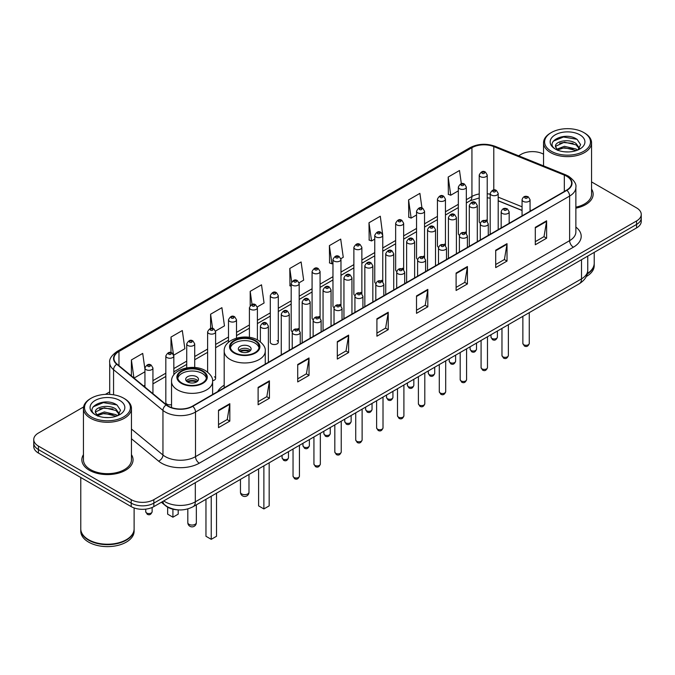 <?xml version="1.0" encoding="UTF-8"?>
<svg xmlns="http://www.w3.org/2000/svg" width="675" height="675" viewBox="0 0 675 675"><rect width="100%" height="100%" fill="white"/><g stroke="black" fill="none" stroke-linecap="round" stroke-linejoin="round"><path stroke-width="1.01" d="M224.193 385.189A28.266 16.318 0 0 0 217.73 391.567M465.159 232.04A3.999 2.312 0 0 1 466.324 233.567L466.332 187.076A3.999 2.312 180 0 1 463.86 189.211A3.999 2.312 180 0 1 459.498 188.705A3.999 2.312 180 0 1 458.333 187.076L458.333 233.668A3.999 2.312 0 0 0 459.456 235.28M445.441 245.632L445.441 199.133A3.999 2.312 180 0 1 442.969 201.268A3.999 2.312 180 0 1 438.607 200.77A3.999 2.312 180 0 1 437.434 199.133L437.434 245.734A3.999 2.312 0 0 0 438.564 247.337M423.368 256.163A3.999 2.312 0 0 1 424.541 257.69L424.541 211.199A3.999 2.312 180 0 1 422.077 213.334A3.999 2.312 180 0 1 417.715 212.828A3.999 2.312 180 0 1 416.543 211.199L416.543 257.791A3.999 2.312 0 0 0 417.673 259.402M402.477 268.22A3.999 2.312 0 0 1 403.65 269.755L403.65 223.265A3.999 2.312 180 0 1 401.178 225.391A3.999 2.312 180 0 1 396.824 224.893A3.999 2.312 180 0 1 395.651 223.265L395.651 269.857A3.999 2.312 0 0 0 396.773 271.46M381.586 280.285A3.999 2.312 0 0 1 382.75 281.812L382.759 235.322A3.999 2.312 180 0 1 380.287 237.457A3.999 2.312 180 0 1 375.933 236.959A3.999 2.312 180 0 1 374.76 235.322L374.76 281.922A3.999 2.312 0 0 0 375.882 283.525M361.868 293.878L361.868 247.387A3.999 2.312 180 0 1 359.395 249.522A3.999 2.312 180 0 1 355.033 249.016A3.999 2.312 180 0 1 353.869 247.387L353.869 293.979A3.999 2.312 0 0 0 354.991 295.591M339.803 304.408A3.999 2.312 0 0 1 340.968 305.944L340.976 259.445A3.999 2.312 180 0 1 338.504 261.579A3.999 2.312 180 0 1 334.142 261.082A3.999 2.312 180 0 1 332.969 259.445L332.969 306.045A3.999 2.312 0 0 0 334.1 307.648M318.904 316.474A3.999 2.312 0 0 1 320.077 318.001L320.077 271.51A3.999 2.312 180 0 1 317.613 273.645A3.999 2.312 180 0 1 313.251 273.147A3.999 2.312 180 0 1 312.078 271.51L312.078 318.102A3.999 2.312 0 0 0 313.208 319.714M298.012 328.539A3.999 2.312 0 0 1 299.185 330.067L299.185 283.576A3.999 2.312 180 0 1 296.713 285.711A3.999 2.312 180 0 1 292.359 285.204A3.999 2.312 180 0 1 291.187 283.576L291.187 330.168A3.999 2.312 0 0 0 292.309 331.771M278.294 342.233L278.294 295.633A3.999 2.312 180 0 1 275.822 297.768A3.999 2.312 180 0 1 271.468 297.27A3.999 2.312 180 0 1 270.295 295.633L270.295 342.233A3.999 2.312 0 0 0 271.468 343.862A3.999 2.312 0 0 0 275.822 344.368A3.999 2.312 0 0 0 278.294 342.233A3.999 2.312 0 0 0 277.121 340.597M173.829 374.87L173.829 355.944A3.999 2.312 180 0 1 171.357 358.079A3.999 2.312 180 0 1 167.003 357.581A3.999 2.312 180 0 1 165.831 355.944L165.831 402.545A3.999 2.312 0 0 0 167.003 404.173A3.999 2.312 0 0 0 171.543 404.629M487.223 221.51L487.223 175.011A3.999 2.312 180 0 1 484.751 177.145A3.999 2.312 180 0 1 480.398 176.648A3.999 2.312 180 0 1 479.225 175.011L479.225 221.602A3.999 2.312 0 0 0 480.347 223.214M522.062 210.499L498.201 200.846M445.432 245.632A3.999 2.312 0 0 0 444.268 244.097M361.859 293.878A3.999 2.312 0 0 0 360.695 292.351M212.574 380.658A3.999 2.312 0 0 0 215.612 378.422A3.999 2.312 0 0 0 214.439 376.785M487.215 221.501A3.999 2.312 0 0 0 486.051 219.974M177.803 509.844A15.998 9.239 180 0 1 165.814 505.929L161.376 502.267M83.582 406.957L38.433 433.029A15.998 9.239 0 0 0 33.75 439.56L33.75 446.529A15.998 9.239 0 0 0 38.433 453.06L131.212 506.621A15.998 9.239 0 0 0 153.841 506.621L636.567 227.922A15.998 9.239 0 0 0 641.25 221.392L641.25 217.907A15.998 9.239 0 0 1 636.567 224.438A15.998 9.239 0 0 0 641.25 217.907L641.25 214.422A15.998 9.239 0 0 0 636.567 207.892L591.553 181.904M33.75 439.56A15.998 9.239 0 0 0 38.433 446.091L131.212 499.652A15.998 9.239 0 0 0 153.841 499.652L153.841 503.137L636.567 224.438L153.841 503.137A15.998 9.239 0 0 1 131.212 503.137A15.998 9.239 0 0 0 153.841 503.137L153.841 506.621M38.433 446.091L38.433 449.575L131.212 503.137L38.433 449.575A15.998 9.239 0 0 1 33.75 443.045A15.998 9.239 0 0 0 38.433 449.575L38.433 453.06M83.447 454.663A25.599 14.782 0 0 0 81.852 459.81A25.599 14.782 0 0 0 89.345 470.256A25.599 14.782 0 0 0 117.248 473.462A25.599 14.782 0 0 0 133.051 459.81A25.599 14.782 0 0 0 131.448 454.663A25.599 14.782 0 0 1 133.051 459.81A25.599 14.782 0 0 1 117.248 473.462A25.599 14.782 0 0 1 89.345 470.256A25.599 14.782 0 0 1 81.852 459.81A25.599 14.782 0 0 1 83.447 454.663M566.603 176.209A17.069 9.855 180 0 1 571.607 183.178A17.069 9.855 180 0 1 566.603 190.148L192.493 406.139A17.069 9.855 180 0 1 166.447 404.823L117.053 364.095A17.069 9.855 180 0 1 113.965 358.442A17.069 9.855 180 0 1 118.969 351.473L471.935 147.69A17.069 9.855 180 0 1 493.788 146.593L564.325 175.103A17.069 9.855 180 0 1 566.603 176.209M566.907 176.032A17.491 10.1 0 0 0 564.57 174.901L494.032 146.391A17.491 10.1 0 0 0 471.631 147.521L118.665 351.304A17.491 10.1 0 0 0 116.707 364.238L166.092 404.958A17.491 10.1 0 0 0 192.797 406.308L566.907 190.316A17.491 10.1 0 0 0 566.907 176.032M218.514 410.231L218.514 427.646L229.829 421.116L229.829 403.701L218.514 410.231M218.514 424.558L227.23 419.529L229.787 404.274A4.269 2.464 -120 0 0 229.829 403.701M227.154 419.572L229.829 421.116M258.112 387.366L258.112 404.789L269.426 398.25L269.426 380.835L258.112 387.366M258.112 401.692L266.827 396.664L269.384 381.417A4.269 2.464 -120 0 0 269.426 380.835M266.752 396.706L269.426 398.25M297.709 364.508L297.709 381.923L309.023 375.393L309.023 357.969L297.709 364.508M297.709 378.835L306.425 373.807L308.981 358.552A4.269 2.464 -120 0 0 309.023 357.969M306.349 373.849L309.023 375.393M337.314 341.643L337.314 359.066L348.629 352.527L348.629 335.112L337.314 341.643M337.314 355.97L346.022 350.941L348.578 335.686A4.269 2.464 -120 0 0 348.629 335.112M345.946 350.983L348.629 352.527M535.3 227.332L535.3 244.755L546.615 238.216L546.615 220.801L535.3 227.332M535.3 241.658L544.016 236.63L546.573 221.383A4.269 2.464 -120 0 0 546.615 220.801M543.94 236.672L546.615 238.216M495.703 250.197L495.703 267.612L507.018 261.082L507.018 243.667L495.703 250.197M495.703 264.524L504.419 259.495L506.976 244.24A4.269 2.464 -120 0 0 507.018 243.667M504.343 259.538L507.018 261.082M456.106 273.054L456.106 290.478L467.421 283.947L467.421 266.524L456.106 273.054M456.106 287.381L464.822 282.352L467.378 267.106A4.269 2.464 -120 0 0 467.421 266.524M464.746 282.395L467.421 283.947M416.509 295.92L416.509 313.335L427.823 306.804L427.823 289.389L416.509 295.92M416.509 310.247L425.225 305.218L427.773 289.963A4.269 2.464 -120 0 0 427.823 289.389M425.149 305.26L427.823 306.804M376.912 318.777L376.912 336.201L388.226 329.67L388.226 312.247L376.912 318.777M376.912 333.113L385.627 328.075L388.176 312.829A4.269 2.464 -120 0 0 388.226 312.247M385.552 328.126L388.226 329.67M575.868 208.153A25.599 14.782 0 0 0 593.148 194.172A25.599 14.782 0 0 0 591.553 189.025A25.599 14.782 0 0 1 593.148 194.172A25.599 14.782 0 0 1 575.868 208.153M153.841 499.652L636.567 220.953A15.998 9.239 0 0 0 641.25 214.422M543.552 154.187A15.998 9.239 0 0 0 521.159 154.33L518.611 155.798M109.704 391.88L105.401 394.36M215.519 331.045L224.463 325.873L221.906 307.673L210.6 314.212L210.6 328.489M173.728 355.168L184.866 348.739L182.309 330.539L170.994 337.07L170.994 352.654M144.939 369.242L142.712 353.405L131.397 359.935L131.397 375.924M340.875 258.668L343.263 257.293L340.706 239.093L329.392 245.624L329.577 262.938M382.657 234.546L380.303 216.228L368.989 222.758L369.174 240.072M421.951 207.968L419.901 193.371L408.586 199.901L408.772 217.215M461.354 183.735L459.498 170.505L448.192 177.036L448.369 194.349M257.302 306.923L264.06 303.016L261.512 284.816L250.197 291.347L250.197 305.606M299.084 282.791L303.657 280.15L301.109 261.951L289.794 268.481L289.972 285.795M291.187 286.251L289.794 285.727M289.794 268.481L291.676 281.888M329.392 245.624L331.948 263.824L332.969 263.233M331.948 263.824L329.392 262.87M368.989 222.758L371.545 240.958L374.76 239.102M371.545 240.958L368.989 240.005M408.586 199.901L411.142 218.101L416.543 214.979M411.142 218.101L408.586 217.148M448.192 177.036L450.74 195.235L458.333 190.856M450.74 195.235L448.192 194.282M250.197 291.347L252.037 304.459M210.6 314.212L212.6 328.489M170.994 337.07L173.433 354.426M134.03 378.093L144.939 371.79M131.397 359.935L133.937 378.017M551.332 151.276A22.933 13.238 0 0 0 583.765 151.276A22.933 13.238 0 0 0 583.765 132.553L584.516 132.992A23.996 13.854 0 0 1 591.553 142.788A23.996 13.854 0 0 1 576.737 155.588A23.996 13.854 0 0 1 550.581 152.584A23.996 13.854 0 0 1 543.552 142.788A23.996 13.854 0 0 1 550.581 132.992L551.332 132.553A22.933 13.238 0 0 0 551.332 151.276M575.868 207.166A23.996 13.854 0 0 0 591.553 194.172L591.553 142.788M587.351 273.502A26.671 15.398 0 0 0 594.219 263.191L594.219 252.374M587.216 274.025A26.671 15.398 0 0 0 594.219 263.63A26.671 15.398 0 0 0 594.211 263.41M586.237 276.573A26.671 15.398 0 0 0 594.219 265.587L594.219 263.63M564.638 151.816L568.704 151.934M556.664 149.259L564.427 146.298L576.07 149.023L577.488 150.154M557.381 150.01L564.427 147.682L576.332 150.584M555.491 146.34L557.483 150.103M555.517 146.711C554.217 141.345 568.932 138.156 576.07 143.497L579.538 148.281M555.567 147.049L555.905 146.154L564.427 142.155L576.07 144.872L579.268 148.635M577.893 149.985L580.618 144.636L577.176 139.447C564.975 130.672 543.291 142.231 555.812 149.318L556.428 149.698M579.842 134.814A17.39 10.041 0 0 0 555.255 134.814A17.39 10.041 0 0 0 555.255 149.015A17.39 10.041 0 0 0 579.842 149.015A17.39 10.041 0 0 0 579.842 134.814M557.752 150.457L555.542 146.914M584.516 132.992L583.765 132.553A22.933 13.238 0 0 0 551.332 132.553M553.264 141.185L563.482 137L576.939 139.286M559.651 143.227L563.482 142.526L573.092 143.353M559.651 148.753L563.482 148.061L573.092 148.88M254.905 340.883A14.403 8.311 0 0 0 239.212 339.078A14.403 8.311 0 0 0 230.327 346.756A14.403 8.311 0 0 0 234.546 352.637A14.403 8.311 0 0 0 250.239 354.442A14.403 8.311 0 0 0 259.124 346.756A14.403 8.311 0 0 0 254.905 340.883M259.006 347.844A14.403 8.311 0 0 0 254.905 343.06A14.403 8.311 0 0 0 240.097 341.061A14.403 8.311 0 0 0 230.453 347.844M258.601 468.906L258.601 505.879L263.883 508.933L269.165 505.879L269.165 462.805M263.883 508.933L263.883 465.851M249.252 346.326A6.404 3.696 0 0 0 242.274 345.524A6.404 3.696 0 0 0 238.326 348.933A6.404 3.696 0 0 0 240.199 351.548A6.404 3.696 0 0 0 247.177 352.35A6.404 3.696 0 0 0 251.125 348.933A6.404 3.696 0 0 0 249.252 346.326M250.56 350.46A6.404 3.696 0 0 0 249.252 349.372A6.404 3.696 0 0 0 238.899 350.46M239.558 351.118A8.53 4.928 180 0 1 249.522 350.958L249.522 351.38M240.258 351.582A7.467 4.312 180 0 1 248.754 351.405L249.522 350.958M248.628 351.869L248.754 351.405M202.264 371.275A14.403 8.311 0 0 0 186.57 369.478A14.403 8.311 0 0 0 177.677 377.156A14.403 8.311 0 0 0 181.896 383.037A14.403 8.311 0 0 0 197.589 384.834A14.403 8.311 0 0 0 206.482 377.156A14.403 8.311 0 0 0 202.264 371.275M206.356 378.245A14.403 8.311 0 0 0 202.264 373.452A14.403 8.311 0 0 0 187.456 371.461A14.403 8.311 0 0 0 177.803 378.245M205.959 499.298L205.959 536.279L211.241 539.325L216.515 536.279L216.515 493.197M211.241 539.325L211.241 496.252M167.645 507.178L167.645 514.156L172.918 517.202L178.2 514.156L178.2 509.878M172.918 517.202L172.918 509.195M196.602 376.718A6.404 3.696 0 0 0 189.633 375.916A6.404 3.696 0 0 0 185.676 379.333A6.404 3.696 0 0 0 187.557 381.949A6.404 3.696 0 0 0 194.527 382.75A6.404 3.696 0 0 0 198.475 379.333A6.404 3.696 0 0 0 196.602 376.718M197.91 380.86A6.404 3.696 0 0 0 196.602 379.772A6.404 3.696 0 0 0 186.249 380.86M186.907 381.51A8.53 4.928 180 0 1 196.872 381.35L196.872 381.78M187.608 381.974A7.467 4.312 180 0 1 196.104 381.797L196.872 381.35M195.978 382.261L196.104 381.797M91.235 416.914A22.933 13.238 0 0 0 123.668 416.914A22.933 13.238 0 0 0 123.668 398.191L124.419 398.621A23.996 13.854 0 0 1 131.448 408.426A23.996 13.854 0 0 1 116.632 421.225A23.996 13.854 0 0 1 90.484 418.222A23.996 13.854 0 0 1 83.447 408.426A23.996 13.854 0 0 1 90.484 398.621L91.235 398.191A22.933 13.238 0 0 0 91.235 416.914M83.447 408.426L83.447 459.81A23.996 13.854 0 0 0 90.484 469.606A23.996 13.854 0 0 0 116.632 472.61A23.996 13.854 0 0 0 131.448 459.81L131.448 408.426M126.217 539.772A26.401 15.238 0 0 1 126.115 539.823A26.401 15.238 0 0 1 88.779 539.823L88.594 539.713A26.671 15.398 0 0 0 126.309 539.713A26.671 15.398 0 0 0 134.114 528.829L134.114 507.946M80.789 529.048A26.671 15.398 0 0 0 80.781 529.267A26.671 15.398 0 0 0 88.594 540.152A26.671 15.398 0 0 0 117.653 543.493A26.671 15.398 0 0 0 134.114 529.267A26.671 15.398 0 0 0 134.114 529.048M80.781 529.267L80.781 531.225A26.671 15.398 0 0 0 88.594 542.109A26.671 15.398 0 0 0 117.653 545.451A26.671 15.398 0 0 0 134.114 531.225L134.114 529.267M104.541 417.445L108.599 417.572M96.567 414.897L104.33 411.936L115.973 414.661L117.391 415.792M97.276 415.64L104.33 413.319L116.235 416.213M95.394 411.978L97.386 415.741M95.42 412.349C94.12 406.983 108.835 403.793 115.973 409.126L119.441 413.91M95.47 412.687L95.808 411.784L104.33 407.784L115.973 410.51L119.163 414.273M117.796 415.623L120.521 410.273L117.079 405.076C104.878 396.309 83.194 407.869 95.715 414.948L96.331 415.327M119.745 400.452A17.39 10.041 0 0 0 95.158 400.452A17.39 10.041 0 0 0 95.158 414.652A17.39 10.041 0 0 0 119.745 414.652A17.39 10.041 0 0 0 119.745 400.452M97.656 416.095L95.445 412.552M80.781 477.503L80.781 528.829A26.671 15.398 0 0 0 88.594 539.713L88.779 539.823M124.419 398.621L123.668 398.191A22.933 13.238 0 0 0 91.235 398.191M93.167 406.823L103.385 402.629L116.842 404.924M99.546 408.856L103.385 408.164L112.987 408.983M99.546 414.391L103.385 413.691L112.987 414.517M163.721 500.917A21.33 12.319 0 0 0 165.156 501.829A21.33 12.319 0 0 0 195.32 501.829L581.504 278.868A21.33 12.319 0 0 0 587.748 270.16C587.908 275.459 585.09 279.99 579.293 283.753L193.109 506.714A10.665 6.159 60 0 0 195.32 501.829L195.32 482.667M581.504 259.706L581.504 278.868A10.665 6.159 60 0 1 579.293 283.753M162.852 501.415A10.665 7.138 129.5 0 0 164.717 504.883L161.477 502.208M636.567 227.922L636.567 220.953M131.212 506.621L131.212 499.652M575.868 227.07A26.671 15.398 180 0 1 573.396 247.193L199.285 463.185A5.333 3.08 60 0 1 195.514 456.646L569.624 240.654A21.33 12.319 0 0 0 575.868 231.947L575.868 187.355A21.33 12.319 180 0 1 569.624 196.062A5.333 3.08 -120 0 0 566.907 190.316M199.285 463.185A26.671 15.398 180 0 1 161.57 463.185A26.671 15.398 180 0 1 158.583 461.126L131.448 438.758M166.092 404.958A5.333 3.569 129.5 0 0 162.953 410.417L162.953 455.009A21.33 12.319 0 0 0 165.341 456.646A21.33 12.319 0 0 0 195.514 456.646L195.514 412.054A21.33 12.319 180 0 1 162.953 410.417L113.56 369.689A21.33 12.319 180 0 1 109.704 362.627L109.704 394.377M575.868 187.355C576.585 184.022 574.13 180.309 568.519 176.209L565.717 174.842A5.333 2.498 112 0 0 564.57 174.901M565.717 174.842L495.18 146.332C486.346 143.201 477.959 143.657 470.019 147.69A5.333 3.08 60 0 1 471.631 147.521M118.665 351.304A5.333 3.08 -120 0 0 117.053 351.473C111.518 355.455 109.063 359.168 109.704 362.627M116.707 364.238A5.333 3.569 129.5 0 0 113.56 369.689L113.56 394.791M495.18 146.332A5.333 2.498 112 0 0 494.032 146.391M192.797 406.308A5.333 3.08 60 0 1 195.514 412.054L569.624 196.062L569.624 240.654A5.333 3.08 60 0 0 573.396 247.193M131.448 429.03L162.953 455.009A5.333 3.569 -50.5 0 1 158.583 461.126M118.969 351.473L118.969 365.673M564.325 175.103L564.325 191.455M493.788 146.593L493.788 189.987M531.301 210.524L530.061 210.026M522.062 206.795L498.201 197.142M490.193 194.257A17.069 9.855 0 0 0 487.223 193.759M479.225 193.978A17.069 9.855 0 0 0 471.935 196.467L466.332 199.699M471.935 147.69L471.935 196.467A9.602 5.543 60 0 1 469.943 200.863L466.332 202.947M458.333 204.322L445.441 211.764M437.434 216.38L424.541 223.83M416.543 228.445L403.65 235.887M395.651 240.511L382.759 247.953M374.76 252.568L361.868 260.01M353.869 264.634L340.976 272.076M332.969 276.691L320.077 284.141M312.078 288.757L299.185 296.198M291.187 300.822L278.294 308.264M270.295 312.879L257.403 320.33M249.404 324.945L236.503 332.387M228.504 337.011L215.612 344.452M207.613 349.068L194.721 356.51M186.722 361.133L173.829 368.575M165.831 373.191L152.938 380.641M144.939 385.256L143.632 386.007M376.912 319.334L388.176 312.829M416.509 296.468L427.773 289.963M456.106 273.611L467.378 267.106M495.703 250.746L506.976 244.24M535.3 227.888L546.573 221.383M337.314 342.191L348.578 335.686M297.709 365.057L308.981 358.552M258.112 387.923L269.384 381.417M218.514 410.78L229.787 404.274M233.98 352.966A15.204 8.775 0 0 0 255.471 352.966A15.204 8.775 0 0 0 255.471 340.554A15.204 8.775 0 0 0 233.98 340.554A15.204 8.775 0 0 0 233.98 352.966M265.258 364.12L265.258 351.118A20.537 11.855 180 0 1 252.585 362.07A20.537 11.855 180 0 1 230.209 359.497A20.537 11.855 180 0 1 224.193 351.118L224.193 387.838M241.709 493.948A4.269 2.464 180 0 1 240.46 492.21A4.269 4.269 0 0 0 246.856 495.906A4.269 4.269 0 0 0 248.991 492.21A4.269 2.464 180 0 1 247.742 493.948A4.269 2.464 180 0 1 241.709 493.948M181.33 383.358A15.204 8.775 0 0 0 202.829 383.358A15.204 8.775 0 0 0 202.829 370.946A15.204 8.775 0 0 0 181.33 370.946A15.204 8.775 0 0 0 181.33 383.358M212.617 394.521L212.617 381.51A20.537 11.855 180 0 1 199.935 392.462A20.537 11.855 180 0 1 177.559 389.888A20.537 11.855 180 0 1 171.543 381.51L171.543 407.582M189.059 524.348A4.269 2.464 180 0 1 187.81 522.602A4.269 4.269 0 0 0 194.214 526.298A4.269 4.269 0 0 0 196.349 522.602A4.269 2.464 180 0 1 195.092 524.348A4.269 2.464 180 0 1 189.059 524.348M529.267 343.448C528.213 346.334 526.576 347.169 524.357 345.98L522.863 343.448A3.198 1.848 0 0 0 523.8 344.756A3.198 1.848 0 0 0 527.293 345.161A3.198 1.848 0 0 0 529.267 343.448L529.267 312.635M523.235 201.378A3.999 2.312 180 0 1 522.062 199.749C523.083 196.467 525.175 195.514 528.339 196.889L530.061 199.749A3.999 2.312 180 0 1 527.597 201.876A3.999 2.312 180 0 1 523.235 201.378M527.006 197.024A1.333 0.768 0 0 0 525.125 197.024A1.333 0.768 0 0 0 525.125 198.113A1.333 0.768 0 0 0 527.006 198.113A1.333 0.768 0 0 0 527.006 197.024M508.368 355.514C507.322 358.391 505.685 359.235 503.457 358.045L501.972 355.514A3.198 1.848 0 0 0 502.909 356.822A3.198 1.848 0 0 0 506.393 357.218A3.198 1.848 0 0 0 508.368 355.514L508.368 324.7M502.343 213.443A3.999 2.312 180 0 1 501.171 211.807C502.192 208.524 504.284 207.571 507.448 208.955L509.169 211.807A3.999 2.312 180 0 1 506.706 213.941A3.999 2.312 180 0 1 502.343 213.443M506.115 209.09A1.333 0.768 0 0 0 504.225 209.09A1.333 0.768 0 0 0 504.225 210.178A1.333 0.768 0 0 0 506.115 210.178A1.333 0.768 0 0 0 506.115 209.09M487.477 367.58C486.422 370.457 484.785 371.301 482.566 370.102L481.081 367.58A3.198 1.848 0 0 0 482.017 368.879A3.198 1.848 0 0 0 485.502 369.284A3.198 1.848 0 0 0 487.477 367.58L487.477 336.766M481.452 225.501A3.999 2.312 180 0 1 480.279 223.872C481.3 220.59 483.393 219.637 486.557 221.02L488.278 223.872A3.999 2.312 180 0 1 485.806 226.007A3.999 2.312 180 0 1 481.452 225.501M485.224 221.147A1.333 0.768 0 0 0 483.334 221.147A1.333 0.768 0 0 0 483.334 222.235A1.333 0.768 0 0 0 485.224 222.235A1.333 0.768 0 0 0 485.224 221.147M466.585 379.637C465.531 382.514 463.894 383.358 461.675 382.168L460.19 379.637A3.198 1.848 0 0 0 461.126 380.945A3.198 1.848 0 0 0 464.611 381.35A3.198 1.848 0 0 0 466.585 379.637L466.585 348.823M460.561 237.566A3.999 2.312 180 0 1 459.388 235.929C460.409 232.647 462.502 231.702 465.666 233.078L467.387 235.929A3.999 2.312 180 0 1 464.915 238.064A3.999 2.312 180 0 1 460.561 237.566M464.333 233.212A1.333 0.768 0 0 0 462.443 233.212A1.333 0.768 0 0 0 462.443 234.301A1.333 0.768 0 0 0 464.333 234.301A1.333 0.768 0 0 0 464.333 233.212M445.694 391.702C444.639 394.58 443.002 395.423 440.783 394.225L439.29 391.702A3.198 1.848 0 0 0 440.227 393.01A3.198 1.848 0 0 0 443.72 393.407A3.198 1.848 0 0 0 445.694 391.702L445.694 360.889M439.661 249.632A3.999 2.312 180 0 1 438.497 247.995C439.518 244.713 441.61 243.759 444.766 245.143L446.496 247.995A3.999 2.312 180 0 1 444.023 250.13A3.999 2.312 180 0 1 439.661 249.632M443.433 245.27A1.333 0.768 0 0 0 441.551 245.27A1.333 0.768 0 0 0 441.551 246.358A1.333 0.768 0 0 0 443.433 246.358A1.333 0.768 0 0 0 443.433 245.27M424.803 403.768C423.748 406.645 422.111 407.481 419.892 406.291L418.399 403.768A3.198 1.848 0 0 0 419.335 405.067A3.198 1.848 0 0 0 422.828 405.473A3.198 1.848 0 0 0 424.803 403.768L424.803 372.954M418.77 261.689A3.999 2.312 180 0 1 417.597 260.061C418.618 256.778 420.711 255.825 423.875 257.2L425.596 260.061A3.999 2.312 180 0 1 423.132 262.195A3.999 2.312 180 0 1 418.77 261.689M422.542 257.335A1.333 0.768 0 0 0 420.66 257.335A1.333 0.768 0 0 0 420.66 258.424A1.333 0.768 0 0 0 422.542 258.424A1.333 0.768 0 0 0 422.542 257.335M403.903 415.825C402.857 418.702 401.22 419.546 398.993 418.357L397.507 415.825A3.198 1.848 0 0 0 398.444 417.133A3.198 1.848 0 0 0 401.929 417.53A3.198 1.848 0 0 0 403.903 415.825L403.903 385.012M397.879 273.755A3.999 2.312 180 0 1 396.706 272.118C397.727 268.836 399.819 267.891 402.983 269.266L404.705 272.118A3.999 2.312 180 0 1 402.241 274.252A3.999 2.312 180 0 1 397.879 273.755M401.65 269.401A1.333 0.768 0 0 0 399.76 269.401A1.333 0.768 0 0 0 399.76 270.489A1.333 0.768 0 0 0 401.65 270.489A1.333 0.768 0 0 0 401.65 269.401M383.012 427.891C381.957 430.768 380.32 431.612 378.101 430.414L376.616 427.891A3.198 1.848 0 0 0 377.553 429.199A3.198 1.848 0 0 0 381.038 429.595A3.198 1.848 0 0 0 383.012 427.891L383.012 397.077M376.988 285.812A3.999 2.312 180 0 1 375.815 284.183C376.836 280.901 378.928 279.948 382.092 281.332L383.813 284.183A3.999 2.312 180 0 1 381.341 286.318A3.999 2.312 180 0 1 376.988 285.812M380.759 281.458A1.333 0.768 0 0 0 378.869 281.458A1.333 0.768 0 0 0 378.869 282.547A1.333 0.768 0 0 0 380.759 282.547A1.333 0.768 0 0 0 380.759 281.458M362.121 439.948C361.066 442.834 359.429 443.669 357.21 442.479L355.725 439.948A3.198 1.848 0 0 0 356.662 441.256A3.198 1.848 0 0 0 360.146 441.661A3.198 1.848 0 0 0 362.121 439.948L362.121 409.134M356.096 297.877A3.999 2.312 180 0 1 354.923 296.249C355.944 292.967 358.037 292.013 361.201 293.389L362.922 296.249A3.999 2.312 180 0 1 360.45 298.375A3.999 2.312 180 0 1 356.096 297.877M359.868 293.524A1.333 0.768 0 0 0 357.978 293.524A1.333 0.768 0 0 0 357.978 294.612A1.333 0.768 0 0 0 359.868 294.612A1.333 0.768 0 0 0 359.868 293.524M341.229 452.014C340.175 454.891 338.538 455.735 336.319 454.545L334.825 452.014A3.198 1.848 0 0 0 335.762 453.322A3.198 1.848 0 0 0 339.255 453.718A3.198 1.848 0 0 0 341.229 452.014L341.229 421.2M335.197 309.943A3.999 2.312 180 0 1 334.024 308.306C335.053 305.024 337.146 304.071 340.301 305.454L342.031 308.306A3.999 2.312 180 0 1 339.559 310.441A3.999 2.312 180 0 1 335.197 309.943M338.968 305.589A1.333 0.768 0 0 0 337.087 305.589A1.333 0.768 0 0 0 337.087 306.678A1.333 0.768 0 0 0 338.968 306.678A1.333 0.768 0 0 0 338.968 305.589M320.338 464.079C319.283 466.957 317.647 467.8 315.427 466.602L313.934 464.079A3.198 1.848 0 0 0 314.871 465.379A3.198 1.848 0 0 0 318.364 465.784A3.198 1.848 0 0 0 320.338 464.079L320.338 433.266M314.305 322A3.999 2.312 180 0 1 313.132 320.372C314.153 317.09 316.246 316.136 319.41 317.52L321.131 320.372A3.999 2.312 180 0 1 318.668 322.507A3.999 2.312 180 0 1 314.305 322M318.077 317.647A1.333 0.768 0 0 0 316.195 317.647A1.333 0.768 0 0 0 316.195 318.735A1.333 0.768 0 0 0 318.077 318.735A1.333 0.768 0 0 0 318.077 317.647M299.438 476.137C298.392 479.014 296.755 479.858 294.528 478.668L293.043 476.137A3.198 1.848 0 0 0 293.979 477.444A3.198 1.848 0 0 0 297.464 477.849A3.198 1.848 0 0 0 299.438 476.137L299.438 445.323M293.414 334.066A3.999 2.312 180 0 1 292.241 332.429C293.262 329.147 295.355 328.202 298.519 329.577L300.24 332.429A3.999 2.312 180 0 1 297.776 334.564A3.999 2.312 180 0 1 293.414 334.066M297.186 329.712A1.333 0.768 0 0 0 295.296 329.712A1.333 0.768 0 0 0 295.296 330.801A1.333 0.768 0 0 0 297.186 330.801A1.333 0.768 0 0 0 297.186 329.712M491.932 338.42A3.198 1.848 0 0 0 495.425 338.825A3.198 1.848 0 0 0 497.399 337.112C496.344 339.998 494.708 340.833 492.488 339.643L490.995 337.112A3.198 1.848 0 0 0 491.932 338.42M498.201 229.635L498.201 193.413A3.999 2.312 180 0 1 495.728 195.539A3.999 2.312 180 0 1 491.366 195.041A3.999 2.312 180 0 1 490.193 193.413L490.193 234.259M493.256 191.776A1.333 0.768 0 0 0 495.138 191.776A1.333 0.768 0 0 0 495.138 190.688A1.333 0.768 0 0 0 493.256 190.688A1.333 0.768 0 0 0 493.256 191.776M471.04 350.485A3.198 1.848 0 0 0 474.525 350.882A3.198 1.848 0 0 0 476.508 349.177C475.453 352.055 473.816 352.898 471.597 351.709L470.104 349.177A3.198 1.848 0 0 0 471.04 350.485M477.301 241.701L477.301 205.47A3.999 2.312 180 0 1 474.837 207.605A3.999 2.312 180 0 1 470.475 207.107A3.999 2.312 180 0 1 469.302 205.47L469.302 246.316M472.365 203.842A1.333 0.768 0 0 0 474.247 203.842A1.333 0.768 0 0 0 474.247 202.753A1.333 0.768 0 0 0 472.365 202.753A1.333 0.768 0 0 0 472.365 203.842M450.149 362.551A3.198 1.848 0 0 0 453.634 362.948A3.198 1.848 0 0 0 455.608 361.243C454.553 364.12 452.925 364.964 450.697 363.766L449.212 361.243A3.198 1.848 0 0 0 450.149 362.551M456.41 253.766L456.41 217.536A3.999 2.312 180 0 1 453.946 219.67A3.999 2.312 180 0 1 449.584 219.164A3.999 2.312 180 0 1 448.411 217.536L448.411 258.382M451.465 215.899A1.333 0.768 0 0 0 453.355 215.899A1.333 0.768 0 0 0 453.355 214.81A1.333 0.768 0 0 0 451.465 214.81A1.333 0.768 0 0 0 451.465 215.899M429.258 374.608A3.198 1.848 0 0 0 432.743 375.013A3.198 1.848 0 0 0 434.717 373.3C433.662 376.177 432.025 377.021 429.806 375.832L428.321 373.3A3.198 1.848 0 0 0 429.258 374.608M435.518 265.823L435.518 229.593A3.999 2.312 180 0 1 433.046 231.727A3.999 2.312 180 0 1 428.692 231.23A3.999 2.312 180 0 1 427.52 229.593L427.52 270.447M430.574 227.964A1.333 0.768 0 0 0 432.464 227.964A1.333 0.768 0 0 0 432.464 226.876A1.333 0.768 0 0 0 430.574 226.876A1.333 0.768 0 0 0 430.574 227.964M408.367 386.674A3.198 1.848 0 0 0 411.851 387.07A3.198 1.848 0 0 0 413.826 385.366C412.771 388.243 411.134 389.087 408.915 387.889L407.422 385.366A3.198 1.848 0 0 0 408.367 386.674M414.627 277.889L414.627 241.658A3.999 2.312 180 0 1 412.155 243.793A3.999 2.312 180 0 1 407.793 243.295A3.999 2.312 180 0 1 406.628 241.658L406.628 282.504M409.683 240.03A1.333 0.768 0 0 0 411.564 240.03A1.333 0.768 0 0 0 411.564 238.942A1.333 0.768 0 0 0 409.683 238.942A1.333 0.768 0 0 0 409.683 240.03M387.467 398.731A3.198 1.848 0 0 0 390.96 399.136A3.198 1.848 0 0 0 392.934 397.432C391.88 400.309 390.243 401.152 388.024 399.954L386.53 397.432A3.198 1.848 0 0 0 387.467 398.731M393.736 289.955L393.736 253.724A3.999 2.312 180 0 1 391.264 255.859A3.999 2.312 180 0 1 386.902 255.352A3.999 2.312 180 0 1 385.729 253.724L385.729 294.57M388.792 252.087A1.333 0.768 0 0 0 390.673 252.087A1.333 0.768 0 0 0 390.673 250.999A1.333 0.768 0 0 0 388.792 250.999A1.333 0.768 0 0 0 388.792 252.087M366.576 410.797A3.198 1.848 0 0 0 370.06 411.202A3.198 1.848 0 0 0 372.043 409.489C370.988 412.366 369.352 413.21 367.132 412.02L365.639 409.489A3.198 1.848 0 0 0 366.576 410.797M372.836 302.012L372.836 265.781A3.999 2.312 180 0 1 370.373 267.916A3.999 2.312 180 0 1 366.01 267.418A3.999 2.312 180 0 1 364.837 265.781L364.837 306.636M367.9 264.153A1.333 0.768 0 0 0 369.782 264.153A1.333 0.768 0 0 0 369.782 263.064A1.333 0.768 0 0 0 367.9 263.064A1.333 0.768 0 0 0 367.9 264.153M345.684 422.862A3.198 1.848 0 0 0 349.169 423.259A3.198 1.848 0 0 0 351.143 421.554C350.089 424.432 348.452 425.275 346.233 424.077L344.748 421.554A3.198 1.848 0 0 0 345.684 422.862M351.945 314.077L351.945 277.847A3.999 2.312 180 0 1 349.481 279.982A3.999 2.312 180 0 1 345.119 279.484A3.999 2.312 180 0 1 343.946 277.847L343.946 318.693M347.001 276.21A1.333 0.768 0 0 0 348.891 276.21A1.333 0.768 0 0 0 348.891 275.122A1.333 0.768 0 0 0 347.001 275.122A1.333 0.768 0 0 0 347.001 276.21M324.793 434.919A3.198 1.848 0 0 0 328.278 435.324A3.198 1.848 0 0 0 330.252 433.612C329.198 436.497 327.561 437.333 325.342 436.143L323.857 433.612A3.198 1.848 0 0 0 324.793 434.919M331.054 326.135L331.054 289.913A3.999 2.312 180 0 1 328.582 292.039A3.999 2.312 180 0 1 324.228 291.541A3.999 2.312 180 0 1 323.055 289.913L323.055 330.758M326.109 288.276A1.333 0.768 0 0 0 327.999 288.276A1.333 0.768 0 0 0 327.999 287.187A1.333 0.768 0 0 0 326.109 287.187A1.333 0.768 0 0 0 326.109 288.276M303.902 446.985A3.198 1.848 0 0 0 307.387 447.382A3.198 1.848 0 0 0 309.361 445.677C308.306 448.554 306.669 449.398 304.45 448.208L302.957 445.677A3.198 1.848 0 0 0 303.902 446.985M310.163 338.2L310.163 301.97A3.999 2.312 180 0 1 307.69 304.104A3.999 2.312 180 0 1 303.328 303.607A3.999 2.312 180 0 1 302.164 301.97L302.164 342.816M305.218 300.341A1.333 0.768 0 0 0 307.1 300.341A1.333 0.768 0 0 0 307.1 299.253A1.333 0.768 0 0 0 305.218 299.253A1.333 0.768 0 0 0 305.218 300.341M283.002 459.051A3.198 1.848 0 0 0 286.495 459.447A3.198 1.848 0 0 0 288.47 457.743C287.415 460.62 285.778 461.464 283.559 460.266L282.066 457.743A3.198 1.848 0 0 0 283.002 459.051M289.271 350.266L289.271 314.035A3.999 2.312 180 0 1 286.799 316.17A3.999 2.312 180 0 1 282.437 315.664A3.999 2.312 180 0 1 281.264 314.035L281.264 354.881M284.327 312.398A1.333 0.768 0 0 0 286.208 312.398A1.333 0.768 0 0 0 286.208 311.31A1.333 0.768 0 0 0 284.327 311.31A1.333 0.768 0 0 0 284.327 312.398M268.372 362.323L268.372 326.093A3.999 2.312 180 0 1 265.908 328.227A3.999 2.312 180 0 1 261.546 327.729A3.999 2.312 180 0 1 260.373 326.093L260.373 341.803M263.436 324.464A1.333 0.768 0 0 0 265.317 324.464A1.333 0.768 0 0 0 265.317 323.376A1.333 0.768 0 0 0 263.436 323.376A1.333 0.768 0 0 0 263.436 324.464M482.279 173.382A1.333 0.768 0 0 0 484.169 173.382A1.333 0.768 0 0 0 484.169 172.285A1.333 0.768 0 0 0 482.279 172.285A1.333 0.768 0 0 0 482.279 173.382M461.388 185.439A1.333 0.768 0 0 0 463.269 185.439A1.333 0.768 0 0 0 463.269 184.351A1.333 0.768 0 0 0 461.388 184.351A1.333 0.768 0 0 0 461.388 185.439M440.497 197.505A1.333 0.768 0 0 0 442.378 197.505A1.333 0.768 0 0 0 442.378 196.417A1.333 0.768 0 0 0 440.497 196.417A1.333 0.768 0 0 0 440.497 197.505M419.597 209.562A1.333 0.768 0 0 0 421.487 209.562A1.333 0.768 0 0 0 421.487 208.474A1.333 0.768 0 0 0 419.597 208.474A1.333 0.768 0 0 0 419.597 209.562M398.706 221.628A1.333 0.768 0 0 0 400.596 221.628A1.333 0.768 0 0 0 400.596 220.539A1.333 0.768 0 0 0 398.706 220.539A1.333 0.768 0 0 0 398.706 221.628M377.814 233.693A1.333 0.768 0 0 0 379.704 233.693A1.333 0.768 0 0 0 379.704 232.605A1.333 0.768 0 0 0 377.814 232.605A1.333 0.768 0 0 0 377.814 233.693M356.923 245.751A1.333 0.768 0 0 0 358.805 245.751A1.333 0.768 0 0 0 358.805 244.662A1.333 0.768 0 0 0 356.923 244.662A1.333 0.768 0 0 0 356.923 245.751M336.032 257.816A1.333 0.768 0 0 0 337.913 257.816A1.333 0.768 0 0 0 337.913 256.728A1.333 0.768 0 0 0 336.032 256.728A1.333 0.768 0 0 0 336.032 257.816M315.132 269.873A1.333 0.768 0 0 0 317.022 269.873A1.333 0.768 0 0 0 317.022 268.785A1.333 0.768 0 0 0 315.132 268.785A1.333 0.768 0 0 0 315.132 269.873M294.241 281.939A1.333 0.768 0 0 0 296.131 281.939A1.333 0.768 0 0 0 296.131 280.851A1.333 0.768 0 0 0 294.241 280.851A1.333 0.768 0 0 0 294.241 281.939M273.35 294.005A1.333 0.768 0 0 0 275.24 294.005A1.333 0.768 0 0 0 275.24 292.916A1.333 0.768 0 0 0 273.35 292.916A1.333 0.768 0 0 0 273.35 294.005M257.403 339.879L257.403 307.699A3.999 2.312 180 0 1 254.931 309.833A3.999 2.312 180 0 1 250.568 309.327A3.999 2.312 180 0 1 249.404 307.699L249.404 337.357M252.458 306.062A1.333 0.768 0 0 0 254.34 306.062A1.333 0.768 0 0 0 254.34 304.973A1.333 0.768 0 0 0 252.458 304.973A1.333 0.768 0 0 0 252.458 306.062M236.503 338.124L236.503 319.764A3.999 2.312 180 0 1 234.039 321.891A3.999 2.312 180 0 1 229.677 321.393A3.999 2.312 180 0 1 228.504 319.764L228.504 342.284M231.567 318.127A1.333 0.768 0 0 0 233.449 318.127A1.333 0.768 0 0 0 233.449 317.039A1.333 0.768 0 0 0 231.567 317.039A1.333 0.768 0 0 0 231.567 318.127M215.612 378.422L215.612 331.822A3.999 2.312 180 0 1 213.148 333.956A3.999 2.312 180 0 1 208.786 333.458A3.999 2.312 180 0 1 207.613 331.822L207.613 372.111M210.668 330.193A1.333 0.768 0 0 0 212.557 330.193A1.333 0.768 0 0 0 212.557 329.105A1.333 0.768 0 0 0 210.668 329.105A1.333 0.768 0 0 0 210.668 330.193M194.721 367.512L194.721 343.887A3.999 2.312 180 0 1 192.248 346.022A3.999 2.312 180 0 1 187.895 345.516A3.999 2.312 180 0 1 186.722 343.887L186.722 367.867M189.776 342.25A1.333 0.768 0 0 0 191.666 342.25A1.333 0.768 0 0 0 191.666 341.162A1.333 0.768 0 0 0 189.776 341.162A1.333 0.768 0 0 0 189.776 342.25M168.885 354.316A1.333 0.768 0 0 0 170.775 354.316A1.333 0.768 0 0 0 170.775 353.227A1.333 0.768 0 0 0 168.885 353.227A1.333 0.768 0 0 0 168.885 354.316M146.669 513.025A3.198 1.848 0 0 0 150.162 513.422A3.198 1.848 0 0 0 152.137 511.718C151.082 514.595 149.445 515.438 147.226 514.24L145.732 511.718A3.198 1.848 0 0 0 146.669 513.025M152.938 393.677L152.938 368.01A3.999 2.312 180 0 1 150.466 370.145A3.999 2.312 180 0 1 146.104 369.647A3.999 2.312 180 0 1 144.939 368.01L144.939 387.087M147.994 366.373A1.333 0.768 0 0 0 149.875 366.373A1.333 0.768 0 0 0 149.875 365.285A1.333 0.768 0 0 0 147.994 365.285A1.333 0.768 0 0 0 147.994 366.373M193.109 506.714C184.528 511.026 175.947 511.026 167.358 506.714L164.717 504.883M587.748 270.16L587.748 256.103M470.019 147.69L117.053 351.473M490.193 198.18L487.223 197.783M479.225 197.952L469.943 200.863M458.333 207.571L445.441 215.013M437.434 219.628L424.541 227.07M416.543 231.694L403.65 239.136M395.651 243.751L382.759 251.201M374.76 255.817L361.868 263.258M353.869 267.882L340.976 275.324M332.969 279.939L320.077 287.381M312.078 292.005L299.185 299.447M291.187 304.071L278.294 311.512M270.295 316.128L257.403 323.57M249.404 328.193L236.503 335.635M228.504 340.251L215.612 347.701M207.613 352.316L194.721 359.758M186.722 364.382L173.829 371.824M165.831 376.439L152.938 383.881M522.062 210.381L498.201 200.737M543.552 165.881L543.552 142.788M265.258 351.118C265.714 347.498 263.334 343.887 258.137 340.293C246.038 332.8 223.484 338.808 224.193 351.118M248.991 474.449L248.991 492.21M240.46 479.377L240.46 492.21M212.617 381.51C213.064 377.899 210.693 374.288 205.495 370.685C193.387 363.192 170.834 369.208 171.543 381.51M196.349 504.849L196.349 522.602M187.81 508.925L187.81 522.602M522.863 343.448L522.863 316.33M522.062 215.857L522.062 199.749M530.061 211.241L530.061 199.749M501.972 355.514L501.972 328.396M501.171 227.922L501.171 211.807M509.169 223.307L509.169 211.807M481.081 367.58L481.081 340.462M480.279 239.988L480.279 223.872M488.278 235.364L488.278 223.872M460.19 379.637L460.19 352.519M459.388 252.045L459.388 235.929M467.387 247.43L467.387 235.929M439.29 391.702L439.29 364.584M438.497 264.111L438.497 247.995M446.496 259.487L446.496 247.995M418.399 403.768L418.399 376.642M417.597 276.168L417.597 260.061M425.596 271.552L425.596 260.061M397.507 415.825L397.507 388.707M396.706 288.233L396.706 272.118M404.705 283.618L404.705 272.118M376.616 427.891L376.616 400.773M375.815 300.299L375.815 284.183M383.813 295.675L383.813 284.183M355.725 439.948L355.725 412.83M354.923 312.356L354.923 296.249M362.922 307.741L362.922 296.249M334.825 452.014L334.825 424.896M334.024 324.422L334.024 308.306M342.031 319.807L342.031 308.306M313.934 464.079L313.934 436.961M313.132 336.488L313.132 320.372M321.131 331.864L321.131 320.372M293.043 476.137L293.043 449.018M292.241 348.545L292.241 332.429M300.24 343.929L300.24 332.429M497.399 337.112L497.399 331.037M498.201 193.413L496.471 190.553C494.151 188.882 492.058 189.835 490.193 193.413M490.995 337.112L490.995 334.733M476.508 349.177L476.508 343.102M477.301 205.47L475.58 202.618C473.259 200.939 471.167 201.893 469.302 205.47M470.104 349.177L470.104 346.798M455.608 361.243L455.608 355.16M456.41 217.536L454.688 214.684C452.368 213.005 450.276 213.958 448.411 217.536M449.212 361.243L449.212 358.855M434.717 373.3L434.717 367.225M435.518 229.593L433.797 226.741C431.477 225.07 429.384 226.015 427.52 229.593M428.321 373.3L428.321 370.921M413.826 385.366L413.826 379.282M414.627 241.658L412.898 238.807C410.577 237.128 408.493 238.081 406.628 241.658M407.422 385.366L407.422 382.978M392.934 397.432L392.934 391.348M393.736 253.724L392.006 250.872C389.686 249.193 387.593 250.147 385.729 253.724M386.53 397.432L386.53 395.044M372.043 409.489L372.043 403.414M372.836 265.781L371.115 262.929C368.795 261.259 366.702 262.204 364.837 265.781M365.639 409.489L365.639 407.109M351.143 421.554L351.143 415.471M351.945 277.847L350.224 274.995C347.903 273.316 345.811 274.269 343.946 277.847M344.748 421.554L344.748 419.167M330.252 433.612L330.252 427.537M331.054 289.913L329.332 287.052C327.012 285.382 324.92 286.335 323.055 289.913M323.857 433.612L323.857 431.232M309.361 445.677L309.361 439.602M310.163 301.97L308.433 299.118C306.113 297.439 304.028 298.392 302.164 301.97M302.957 445.677L302.957 443.298M288.47 457.743L288.47 451.659M289.271 314.035L287.542 311.183C285.221 309.504 283.129 310.458 281.264 314.035M282.066 457.743L282.066 455.355M268.372 326.093L266.65 323.241C264.33 321.57 262.238 322.515 260.373 326.093M487.223 175.011L485.502 172.159C483.182 170.48 481.089 171.433 479.225 175.011M466.332 187.076L464.602 184.216C462.282 182.545 460.19 183.499 458.333 187.076M445.441 199.133L443.711 196.282C441.391 194.611 439.298 195.556 437.434 199.133M424.541 211.199L422.82 208.347C420.5 206.668 418.407 207.622 416.543 211.199M403.65 223.265L401.929 220.404C399.608 218.734 397.516 219.679 395.651 223.265M382.759 235.322L381.038 232.47C378.717 230.791 376.625 231.744 374.76 235.322M361.868 247.387L360.138 244.536C357.817 242.857 355.725 243.81 353.869 247.387M340.976 259.445L339.247 256.593C336.926 254.922 334.834 255.867 332.969 259.445M320.077 271.51L318.355 268.658C316.035 266.979 313.942 267.933 312.078 271.51M299.185 283.576L297.464 280.716C295.144 279.045 293.051 279.998 291.187 283.576M278.294 295.633L276.573 292.781C274.252 291.102 272.16 292.056 270.295 295.633M257.403 307.699L255.673 304.847C253.353 303.168 251.26 304.121 249.404 307.699M236.503 319.764L234.782 316.904C232.462 315.233 230.369 316.178 228.504 319.764M215.612 331.822L213.891 328.97C211.57 327.291 209.478 328.244 207.613 331.822M194.721 343.887L192.999 341.035C190.679 339.356 188.587 340.31 186.722 343.887M173.829 355.944L172.108 353.093C169.788 351.422 167.695 352.367 165.831 355.944M152.137 511.718L152.137 507.473M152.938 368.01L151.208 365.158C148.888 363.479 146.796 364.433 144.939 368.01M145.732 511.718L145.732 509.136"/></g></svg>
